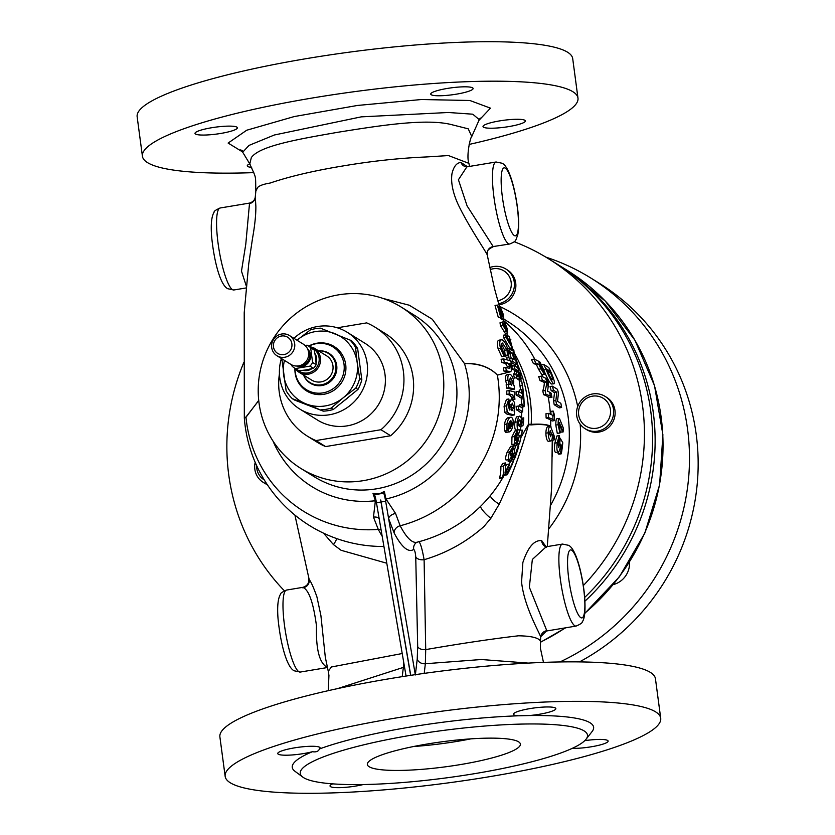 <?xml version="1.0" encoding="UTF-8"?>
<svg xmlns="http://www.w3.org/2000/svg" width="835" height="835" viewBox="0 0 835 835"><rect width="100%" height="100%" fill="white"/><g stroke="black" fill="none" stroke-linecap="round" stroke-linejoin="round"><path stroke-width="1.25" d="M520.967 437.446L528.492 424.201A11.878 9.143 -84.9 0 0 528.492 424.764C521.082 451.829 511.323 478.298 499.194 504.183L490.855 518.316L483.997 526.457C466.494 541.988 446.527 553.073 424.107 559.711L425.714 649.599C461.484 643.42 492.42 638.817 518.504 635.8C529.651 635.978 536.686 637.366 539.598 639.965L540.443 641.019L540.704 637.199C541.143 635.654 524.098 607.306 521.572 582.005L522.867 562.498C527.96 547.113 534.243 539.827 541.717 540.663L546.476 547.342M369.154 766.739A77.196 12.629 172.4 0 0 453.04 765.747A77.196 12.629 172.4 0 0 520.382 744.068A77.196 12.629 172.4 0 0 518.587 741.824A77.196 12.629 172.4 0 0 434.701 742.826A77.196 12.629 172.4 0 0 367.348 764.495A77.196 12.629 172.4 0 0 369.154 766.739M413.701 746.49A77.196 12.629 172.4 0 0 470.94 738.85M584.75 740.666A21.376 3.497 -7.6 0 1 607.629 740.447A21.376 3.497 -7.6 0 1 608.13 741.062A21.376 3.497 -7.6 0 1 595.459 746.02A21.376 3.497 -7.6 0 1 572.257 748.348M518.316 715.804A21.376 3.497 -7.6 0 1 513.974 714.885A21.376 3.497 -7.6 0 1 513.473 714.259A21.376 3.497 -7.6 0 1 532.125 708.257A21.376 3.497 -7.6 0 1 555.359 707.986A21.376 3.497 -7.6 0 1 555.849 708.612A21.376 3.497 -7.6 0 1 529.348 715.543L518.316 715.804A152.012 24.873 172.4 0 0 410.309 727.055A152.012 24.873 172.4 0 0 319.461 748.953C318.479 751.375 316.141 752.293 312.426 751.709A152.012 24.873 172.4 0 0 294.891 771.227L302.761 777.082A144.893 23.714 172.4 0 0 474.969 773.596A144.893 23.714 172.4 0 0 586.013 739.288A144.893 23.714 172.4 0 0 412.772 734.967A144.893 23.714 172.4 0 0 302.761 777.082M312.426 751.709A21.376 3.497 -7.6 0 1 278.243 754.182A21.376 3.497 -7.6 0 1 277.752 753.567A21.376 3.497 -7.6 0 1 296.404 747.565A21.376 3.497 -7.6 0 1 319.628 747.283A21.376 3.497 -7.6 0 1 320.129 747.909A21.376 3.497 -7.6 0 1 319.461 748.953M363.235 784.545A21.376 3.497 -7.6 0 1 330.524 786.643A21.376 3.497 -7.6 0 1 330.023 786.017A21.376 3.497 -7.6 0 1 332.748 783.856M524.891 120.303A21.376 3.497 172.4 0 0 501.658 120.574A21.376 3.497 172.4 0 0 483.006 126.576A21.376 3.497 172.4 0 0 483.507 127.202A21.376 3.497 172.4 0 0 506.73 126.92A21.376 3.497 172.4 0 0 525.382 120.918A21.376 3.497 172.4 0 0 524.891 120.303M472.61 87.842A21.376 3.497 172.4 0 0 449.376 88.113A21.376 3.497 172.4 0 0 430.724 94.115A21.376 3.497 172.4 0 0 431.225 94.741A21.376 3.497 172.4 0 0 454.459 94.47A21.376 3.497 172.4 0 0 473.111 88.468A21.376 3.497 172.4 0 0 472.61 87.842M236.889 127.139A21.376 3.497 172.4 0 0 213.656 127.421A21.376 3.497 172.4 0 0 195.004 133.423A21.376 3.497 172.4 0 0 195.505 134.038A21.376 3.497 172.4 0 0 218.728 133.767A21.376 3.497 172.4 0 0 237.38 127.765A21.376 3.497 172.4 0 0 236.889 127.139M249.738 163.827A21.376 3.497 172.4 0 0 247.285 165.873A21.376 3.497 172.4 0 0 247.776 166.499A21.376 3.497 172.4 0 0 251.659 167.376M308.877 346.181A25.175 24.361 121.8 0 1 344.01 364.206A25.175 24.361 121.8 0 1 322.926 392.888A25.175 24.361 121.8 0 1 295.277 372.337A25.175 24.361 121.8 0 1 295.068 368.412A14.247 13.788 -58.2 0 0 299.118 372.306L311.622 380.061A14.247 13.788 -58.2 0 0 332.935 365.657A14.247 13.788 -58.2 0 0 326.652 355.846L314.148 348.091L308.814 346.17M291.666 364.832L291.926 365.949A13.068 12.64 -58.2 0 0 295.413 368.538L298.93 370.719L305.798 369.978L313.469 368.298L309.952 366.116A13.068 12.64 -58.2 0 0 312.614 362.494L316.131 364.676L315.661 357.651L314.179 349.99L310.651 347.809L312.614 362.494M310.651 347.809A13.068 12.64 -58.2 0 0 307.165 345.21L304.973 345.398M276.928 355.731L290.83 364.363A11.878 11.492 -58.2 0 0 308.585 352.349A11.878 11.492 -58.2 0 0 303.355 344.177L289.453 335.545A11.878 11.492 121.8 0 1 289.421 355.376A11.878 11.492 121.8 0 1 271.699 347.558A11.878 11.492 121.8 0 1 289.453 335.545M291.874 343.79A9.498 9.195 -58.2 0 0 281.437 336.025A9.498 9.195 -58.2 0 0 273.483 346.849A9.498 9.195 -58.2 0 0 283.921 354.614A9.498 9.195 -58.2 0 0 291.874 343.79M318.709 350.919A17.222 16.658 121.8 0 1 335.806 365.177A17.222 16.658 121.8 0 1 323.604 384.267A17.222 16.658 121.8 0 1 303.669 375.134M303.585 375.082A17.639 17.065 -58.2 0 0 323.949 385.06A17.639 17.065 -58.2 0 0 336.714 365.427A17.639 17.065 -58.2 0 0 318.626 350.867M308.7 346.097A26.125 25.28 121.8 0 1 345.7 364.53A26.125 25.28 121.8 0 1 323.823 394.297A26.125 25.28 121.8 0 1 295.12 372.963A26.125 25.28 121.8 0 1 294.922 368.298M281.416 358.518A45.132 43.66 -58.2 0 0 279.788 377.931A45.132 43.66 -58.2 0 0 299.661 408.983L317.509 420.068A45.132 43.66 -58.2 0 0 364.999 418.721A45.132 43.66 -58.2 0 0 384.998 374.445A45.132 43.66 -58.2 0 0 365.125 343.383L347.276 332.309A45.132 43.66 -58.2 0 0 293.951 338.332M299.661 408.983A45.132 43.66 -58.2 0 0 347.151 407.647A45.132 43.66 -58.2 0 0 367.149 363.361A45.132 43.66 -58.2 0 0 347.276 332.309M375.145 327.247A64.128 62.051 -58.2 0 1 403.389 371.377A64.128 62.051 -58.2 0 1 380.958 429.722L390.644 435.745A64.128 62.051 -58.2 0 0 413.075 377.389A64.128 62.051 -58.2 0 0 384.831 333.259L375.145 327.247A64.128 62.051 -58.2 0 0 366.701 322.884L337.309 327.79M584.761 399.641A16.387 15.855 -58.2 0 0 581.87 422.5A16.387 15.855 -58.2 0 0 604.321 424.754A16.387 15.855 -58.2 0 0 607.212 401.896A16.387 15.855 -58.2 0 0 584.761 399.641M583.759 397.982A19.007 18.38 -58.2 0 0 585.074 428.689A19.007 18.38 -58.2 0 0 606.45 427.102A19.007 18.38 -58.2 0 0 605.125 396.406A19.007 18.38 -58.2 0 0 583.759 397.982M585.074 428.689L586.556 429.608A19.007 18.38 -58.2 0 0 607.922 428.021A19.007 18.38 -58.2 0 0 606.607 397.324L605.125 396.406M498.954 304.775A19.007 18.38 -58.2 0 0 515.717 283.013A19.007 18.38 -58.2 0 0 507.346 269.935L505.874 269.016A19.007 18.38 -58.2 0 0 489.79 267.544M498.652 303.679A19.007 18.38 -58.2 0 0 514.245 282.094A19.007 18.38 -58.2 0 0 505.874 269.016M497.848 300.757A16.387 15.855 -58.2 0 0 511.145 282.167A16.387 15.855 -58.2 0 0 490.197 269.569M579.459 661.894A219.709 212.581 -58.2 0 0 697.851 475.303A219.709 212.581 -58.2 0 0 599.467 283.389L590.794 278.013A219.709 212.581 -58.2 0 0 545.871 257.138M559.961 661.946A219.709 212.581 -58.2 0 0 688.781 475.971A219.709 212.581 -58.2 0 0 590.794 278.013M584.949 601.169A213.77 206.84 -58.2 0 0 559.116 265.332A213.77 206.84 -58.2 0 0 557.832 264.538M546.8 630.707L540.767 636.688A7.129 7.087 -171.7 0 1 546.8 630.707L529.348 587.224L532.344 559.45L546.173 546.779L562.487 544.065A41.562 8.006 -99.5 0 0 560.88 582.945A41.562 8.006 -99.5 0 0 574.741 625.707A41.562 8.006 -99.5 0 0 576.15 626.062C580.388 624.236 582.413 622.837 582.225 621.898C584.949 618.516 585.679 609.268 584.416 594.144C581.985 571.912 575.712 548.626 568.583 545.328L562.487 544.065M499.654 307.311L494.497 288.524L487.254 255.051C487.358 253.579 468.873 227.026 458.029 204.21C452.768 192.551 450.743 182.385 451.975 173.711C453.676 166.489 456.682 162.741 460.983 162.46L467.496 166.76M493.193 246.555L509.747 243.997A41.562 8.006 -99.5 0 1 508.327 243.643A41.562 8.006 -99.5 0 1 494.466 200.87A41.562 8.006 -99.5 0 1 496.073 161.99L466.859 166.864L458.425 179.755L467.099 205.911L493.193 246.555A7.129 7.087 157.2 0 0 487.254 255.051M246.482 286.603L241.482 271.145L245.782 244.154L249.488 203.688M480.25 118.069L479.269 119.676L472.787 114.197L448.374 112.495L361.252 116.858L274.36 134.999L249.007 145.405L242.703 152.22L249.78 163.9L251.325 157.617C259.403 145.895 297.844 139.257 337.977 132.254C378.119 125.855 424.608 118.299 450.556 124.384L468.237 128.83L471.775 136.481C470.502 136.679 466.034 155.978 468.915 163.357L448.447 155.56L426.508 156.949C399.412 158.107 371.491 161.124 342.747 165.988C313.96 170.726 289.745 176.404 270.091 183.053C263.829 184.076 259.716 185.506 257.785 187.343L255.854 190.975L255.291 196.809L255.865 206.412C255.927 214.866 254.811 225.554 252.504 238.466L248.694 264.121M327.404 667.175L326.725 667.061C319.304 662.646 315.891 648.899 316.475 625.832C313.501 603.538 309.19 590.815 303.533 587.663L302.896 587.923L303.533 587.663A7.129 7.035 141 0 0 309.18 579.542C310.985 581.692 313.563 587.454 316.914 596.837L320.89 615.468L325.326 657.354M382.921 298.408L409.265 305.224L432.227 319.2L464.49 363.58A104.625 101.223 121.8 0 1 385.958 498.986A7.129 1.357 -0.2 0 0 385.238 498.975A14.247 2.745 -99.5 0 0 383.766 493.193L384.351 491.45L385.958 498.986L395.55 513.431L400.153 525.768A138.495 26.668 80.5 0 0 411.874 541.132A138.495 26.668 80.5 0 0 416.999 542.228L416.655 542.364A7.129 6.962 -123.6 0 0 413.701 549.451A145.593 28.035 -99.5 0 1 406.468 549.127A145.593 28.035 -99.5 0 1 394.141 532.981L388.619 518.566L415.287 674.659M225.158 776.373L219.887 736.887A219.709 35.957 -7.6 0 1 411.582 675.212A219.709 35.957 -7.6 0 1 650.34 672.373A219.709 35.957 -7.6 0 1 655.454 678.772L660.715 718.257A219.709 35.957 -7.6 0 1 469.03 779.932A219.709 35.957 -7.6 0 1 230.272 782.771A219.709 35.957 -7.6 0 1 225.158 776.373A219.709 35.957 -7.6 0 1 416.853 714.697A219.709 35.957 -7.6 0 1 655.6 711.858A219.709 35.957 -7.6 0 1 660.715 718.257M253.788 172.626A219.709 35.957 -7.6 0 1 147.534 162.627A219.709 35.957 -7.6 0 1 142.42 156.228A219.709 35.957 -7.6 0 1 334.115 94.553A219.709 35.957 -7.6 0 1 572.862 91.714A219.709 35.957 -7.6 0 1 577.977 98.112A219.709 35.957 -7.6 0 1 469.145 144.434M142.42 156.228L137.149 116.743A219.709 35.957 -7.6 0 1 328.844 55.068A219.709 35.957 -7.6 0 1 567.591 52.229A219.709 35.957 -7.6 0 1 572.706 58.627L577.977 98.112M442.967 372.41A95.013 91.923 121.8 0 1 400.852 465.627A95.013 91.923 121.8 0 1 300.892 468.456A95.013 91.923 121.8 0 1 259.038 403.075A95.013 91.923 121.8 0 1 301.153 309.848A95.013 91.923 121.8 0 1 401.124 307.03A95.013 91.923 121.8 0 1 442.967 372.41M514.892 354.144A129.968 125.751 121.8 0 1 530.246 399.944A129.968 125.751 121.8 0 1 531.185 424.347C540.506 423.783 546.998 424.378 550.683 426.142L550.954 426.633M384.351 491.45L379.163 493.965L372.995 493.349L374.571 494.727A14.247 2.745 -99.5 0 1 376.042 500.509A14.247 2.745 -99.5 0 1 376.46 502.764L406.06 676.047M382.159 536.101A138.495 26.668 -99.5 0 1 378.286 529.411L373.454 517.115L375.385 500.749L372.995 493.349M248.705 264.048L244.217 312.708L244.321 418.032L245.918 417.364L258.725 400.393M551.173 384.027L554.022 383.797L551.173 384.027C549.294 382.169 546.8 377.451 543.71 369.895A138.954 134.445 121.8 0 0 541.821 365.928M552.332 386.146L549.994 386.532A138.954 134.445 121.8 0 1 551.173 390.603L554.513 392.68L553.542 400.946A138.954 134.445 121.8 0 1 554.2 404.704L559.293 407.877L561.6 407.49L556.496 404.328A141.324 136.742 -58.2 0 0 555.849 400.57L556.83 392.293L553.49 390.216A141.324 136.742 -58.2 0 0 552.332 386.146L557.425 389.308A141.324 136.742 121.8 0 1 558.479 392.972L557.519 401.27L560.87 403.347A141.324 136.742 121.8 0 1 561.6 407.49M541.884 374.685L544.514 374.383L540.944 368.882L538.565 369.279L541.8 374.633L544.243 374.299C545.119 374.205 544.399 371.617 542.103 366.544A141.324 136.742 121.8 0 0 539.995 362.139L538.471 361.2A141.324 136.742 121.8 0 1 540.37 365.145A135.113 22.107 172.4 0 0 539.911 364.874A141.313 136.731 121.8 0 1 540.548 366.273L542.666 370.302L541.539 366.763A141.324 136.742 -58.2 0 0 540.976 365.521L540.37 365.145M541.059 376.209L538.7 376.606A137.952 133.475 121.8 0 1 540.026 380.645A137.003 22.42 -7.6 0 1 544.347 382.566A137.545 57.041 165.4 0 1 542.781 390.937A137.952 133.475 121.8 0 1 543.575 394.663A138.683 22.691 -7.6 0 1 548.115 396.729L549.639 397.669L551.945 397.283L550.422 396.343A141.063 23.088 172.4 0 0 545.892 394.277A140.343 135.792 -58.2 0 0 545.109 390.54A139.946 58.032 -14.6 0 0 546.685 382.169A139.414 22.816 172.4 0 0 542.374 380.259A140.343 135.792 -58.2 0 0 541.059 376.209A138.641 22.691 -7.6 0 1 545.61 378.276L547.134 379.215A141.324 136.742 121.8 0 1 548.313 382.858L548.146 386.574A140.489 58.231 165.4 0 1 547.468 391.124A140.739 23.036 -7.6 0 1 549.555 392.22L551.079 393.17A141.324 136.742 121.8 0 1 551.945 397.283M584.709 597.411A213.77 206.84 -58.2 0 0 650.716 410.862A213.77 206.84 -58.2 0 0 556.559 263.745L548.407 258.683A213.77 206.84 -58.2 0 0 514.235 241.743M583.331 585.565A213.77 206.84 -58.2 0 0 642.564 405.8A213.77 206.84 -58.2 0 0 548.407 258.683M243.747 362.609A213.77 206.84 -58.2 0 0 228.727 474.791A213.77 206.84 -58.2 0 0 284.349 590.762M613.276 584.604A21.376 20.687 -58.2 0 0 629.496 562.091M279.433 373.788A64.128 62.051 -58.2 0 0 307.489 436.214L317.175 442.226A64.128 62.051 -58.2 0 0 325.619 446.579L390.644 435.745M255.186 462.339A19.007 18.38 -58.2 0 0 263.213 482.348L264.685 483.267A19.007 18.38 -58.2 0 0 267.242 484.582M586.013 739.288L592.078 731.575A152.012 24.873 172.4 0 0 529.348 715.543M242.474 151.855L228.122 143.056L246.711 130.229L294.264 116.556L357.484 105.45L421.424 99.522L469.875 100.492L490.469 108.153L478.966 120.344M381.428 503.808A41.562 8.006 -99.5 0 1 380.635 500.008A14.247 2.745 -99.5 0 1 381 502.012L410.622 675.358M553.125 411.029L554.179 414.066A141.324 136.742 121.8 0 1 554.503 420.6L552.979 419.661A140.51 22.994 172.4 0 0 548.449 417.594A140.343 135.792 -58.2 0 0 548.271 413.367A140.906 23.056 -7.6 0 1 552.801 415.423L553.48 415.84A141.324 136.742 -58.2 0 0 553.125 411.029L550.829 411.415A138.954 134.445 121.8 0 1 551.069 414.484M548.271 413.367L545.954 413.753A137.952 133.475 121.8 0 1 546.111 417.991A138.119 22.608 -7.6 0 1 550.662 420.047L552.185 420.986L554.503 420.6M552.624 440.202L552.332 456.202M560.65 432.123L563.061 432.008L561.329 426.789C561.214 431.184 560.64 433.24 559.617 432.958L557.279 433.344L559.941 433.031L558.124 424.691L555.807 425.078L557.279 433.344M557.133 418.763C556.225 418.586 555.786 420.694 555.807 425.078M558.344 452.017A138.954 134.445 121.8 0 1 558.062 453.676L558.907 454.209L561.318 453.802L560.473 453.28A141.324 136.742 -58.2 0 0 561.558 445.66L560.702 444.116L560.577 445.65C559.857 450.232 558.928 452.34 557.811 451.975C556.851 450.869 556.653 447.79 557.206 442.738L559.262 435.588A141.324 136.742 121.8 0 1 558.897 440.515L558.093 443.552L558.657 447.623M555.4 452.372L558.197 452.059L555.4 452.372C554.44 451.255 554.252 448.165 554.826 443.135L556.924 435.974L559.262 435.588M540.944 368.882L538.878 364.331A135.113 22.107 172.4 0 0 535.799 363.089A140.343 135.792 -58.2 0 0 533.889 359.144L531.436 359.551A137.952 133.475 121.8 0 1 533.367 363.496A132.629 21.7 -7.6 0 1 536.467 364.728L538.565 369.279M548.178 441.318L550.923 440.995L548.178 441.318C546.831 440.389 546.059 437.676 545.871 433.177C546.08 428.762 546.852 426.601 548.209 426.706M547.28 546.591L551.632 487.723L552.259 440.264M550.797 426.487L550.683 426.32C546.998 424.608 540.506 424.138 531.217 424.9L528.492 424.764M294.901 515.08L309.18 579.542M325.274 657.072L328.259 671.246L331.432 666.977L402.219 653.523M386.793 563.228L341.098 550.286L333.416 544.566L323.761 533.429A11.878 6.409 -44.6 0 0 323.855 533.325M464.26 363.361C478.653 363.11 489.707 367.014 497.409 375.072L510.008 371.878L497.378 375.134C489.748 367.181 478.779 363.329 464.49 363.58M510.884 366.784L510.811 365.647L513.734 365.647M519.307 381.219A138.954 138.954 0 0 0 519.193 380.614L519.182 380.583M503.505 358.893L501.115 359.29L501.981 362.557L505.603 363.528L507.356 366.648L509.705 366.252L507.962 363.131L504.371 362.16L503.505 358.893L510.989 360.939L511.876 364.206L509.454 363.402L511.124 367.65L511.396 370.907L510.279 371.721L506.417 370.823L505.707 367.536L509.444 368.266L509.705 366.252M507.941 372.118L510.728 371.763L507.941 372.118L504.048 371.22L503.328 367.932L505.707 367.536M501.595 344.072L504.632 350.262L505.154 355.449L506.647 358.1L508.985 357.714L507.503 355.052L506.97 349.875L502.482 343.028M499.727 340.189C497.336 339.908 496.783 342.715 498.067 348.633L501.752 356.722L504.131 356.326L500.457 348.237C499.163 342.35 499.706 339.532 502.075 339.803C504.392 340.91 506.407 344.438 508.118 350.397L508.985 357.714M500.436 317.749L501.553 319.2L503.87 318.803L499.821 311.455L501.501 317.571L500.676 317.175L497.357 305.067L502.879 315.494M497.357 305.067L495.03 305.453L498.349 317.561L501.501 317.571M502.346 322.404L500.019 322.79L500.405 325.493L503.975 331.328L505.248 333.311L507.732 332.988L502.733 325.107L502.346 322.404L504.799 326.412C503.975 323.041 503.881 321.496 504.517 321.746L507.012 328.145L507.576 332.925L505.248 333.311M505.739 334.814L503.421 335.2L503.797 337.904L509.83 348.268L512.429 348.132L506.125 337.517L505.739 334.814L510.78 343.477L509.246 336.495L512.429 348.132M510.446 361.816L514.423 364.363L516.75 363.976L512.773 361.43L511.886 358.163L513.911 359.227L512.189 352.934L510.164 351.879L509.277 348.613L513.254 351.159L514.141 354.426L512.899 353.393L514.611 359.687L515.863 360.71L516.75 363.976M511.886 358.163L509.559 358.549L510.133 360.636M507.837 352.266L509.872 353.32L511.229 358.278M518.952 372.316L519.735 372.18L521.28 379.038L521.197 378.516L518.921 379.434M515.101 364.248L515.696 366.513M510.78 348.414L511.093 349.552M381.063 529.693A7.129 6.033 -27.6 0 0 378.286 529.411A129.968 125.751 121.8 0 1 245.96 417.041L244.321 418.064A138.954 138.954 0 0 0 383.933 546.476M258.735 400.549L245.96 417.041A11.878 5.887 -178.8 0 0 245.939 416.999M336.745 538.596A11.878 5.991 -56.5 0 1 333.416 544.566M402.23 676.642L403.357 667.395L337.643 688.593M404.526 667.029A7.129 5.835 6.8 0 1 403.357 667.395L403.806 662.844M497.409 375.072A11.878 4.728 -31 0 0 497.378 375.134A129.968 125.751 121.8 0 1 400.153 525.768A7.129 6.033 -27.6 0 0 394.141 532.981M480.407 506.49A11.878 2.703 -136.7 0 0 490.855 518.316M490.124 495.865A11.878 3.757 -146 0 0 499.194 504.183M418.752 541.435C420.464 543.053 422.249 549.148 424.107 559.711A7.129 4.185 -1.3 0 1 415.736 556.788C415.371 552.467 414.692 550.025 413.701 549.451M517.93 365.396A128.141 123.987 121.8 0 1 527.584 399.694A128.141 123.987 121.8 0 1 528.492 424.201L531.185 424.347A11.878 9.936 -91.6 0 0 531.217 424.9M513.619 365.667L510.895 366.815M519.38 391.907A138.767 134.268 -58.2 0 0 519.193 390.06L521.499 389.674A141.146 136.564 121.8 0 1 521.844 393.515A141.105 23.088 172.4 0 0 518.368 391.417A141.063 136.481 121.8 0 1 518.587 394.788A140.864 23.056 -7.6 0 1 522.553 397.345A140.948 136.376 -58.2 0 0 522.188 392.137A141.324 93.416 -179.5 0 0 521.499 389.674M522.553 397.345L520.247 397.731A138.485 22.66 172.4 0 0 518.399 396.291A138.485 22.66 172.4 0 0 516.27 395.174A138.683 134.184 -58.2 0 0 516.061 391.803L518.368 391.417M519.923 406.551A138.767 134.268 -58.2 0 0 519.944 404.547L522.261 404.161A141.146 136.564 121.8 0 1 522.209 408.064A139.518 22.827 172.4 0 0 518.733 405.967L516.395 406.363A138.683 134.184 -58.2 0 1 516.249 409.787A136.502 22.336 172.4 0 1 518.389 410.904A136.502 22.336 172.4 0 1 520.226 412.344L522.564 411.947A140.948 136.376 -58.2 0 0 522.741 406.655A140.833 93.082 -179.5 0 0 522.261 404.161M517.272 421.884L514.882 422.28C514.443 427.374 514.892 430.004 516.218 430.15L518.639 429.754C519.652 431.069 520.591 429.305 521.457 424.462L521.677 419.149L520.435 416.508C519.276 415.245 518.222 417.03 517.272 421.884C516.855 426.946 517.314 429.566 518.639 429.754L516.04 430.035M516.802 445.546A140.948 136.376 -58.2 0 0 519.172 436.496A133.37 48.106 174.9 0 0 517.804 432.707A140.938 127.755 145.6 0 1 517.001 435.599L516.708 438.104L515.331 440.431L515.31 437.164L516.385 434.659A141.272 136.69 -58.2 0 0 517.251 430.62L514.443 436.538L514.339 444.022C515.299 444.283 516.301 442.55 517.324 438.834L517.585 437.582A132.139 47.042 -5.2 0 1 518.024 438.855A141.146 136.564 121.8 0 1 516.333 445.086A128.59 21.042 -7.6 0 1 516.802 445.546L514.266 445.963A125.981 20.614 172.4 0 0 513.796 445.514A138.767 134.268 -58.2 0 0 514.203 444.168M511.208 461.087A140.948 136.376 -58.2 0 0 514.777 451.839A127.463 45.977 174.9 0 0 513.723 448.009A140.656 127.504 145.6 0 1 512.544 450.963L511.949 453.509L510.206 455.889L510.561 452.56L511.991 450.002A141.272 136.69 -58.2 0 0 513.358 445.88L509.715 451.933C508.275 455.973 507.941 458.519 508.734 459.563C509.788 459.751 511.051 457.977 512.523 454.24L512.951 452.967A125.772 44.777 -5.2 0 1 513.285 454.261A141.146 136.564 121.8 0 1 510.749 460.628A120.866 19.779 -7.6 0 1 511.208 461.087L508.505 461.536A118.079 19.32 172.4 0 0 508.045 461.077A138.767 134.268 -58.2 0 0 508.64 459.699M505.718 466.139A138.767 134.268 -58.2 0 0 506.501 464.5L509.246 464.041A141.146 136.564 121.8 0 1 505.05 472.526A120.992 67.969 178.2 0 0 505.655 462.914A138.547 109.521 155.9 0 1 503.651 466.014A118.883 66.769 -1.8 0 1 502.524 477.578A110.116 18.015 -7.6 0 1 502.764 477.839A140.948 136.376 -58.2 0 0 509.705 464.5A118.894 19.456 172.4 0 0 509.246 464.041M502.764 477.839L499.779 478.34A107.047 17.514 172.4 0 0 499.549 478.069A116.044 65.182 178.2 0 0 500.635 472.412A116.044 65.182 178.2 0 0 500.833 466.483A136.126 107.6 -24.1 0 0 502.889 463.383L505.655 462.914M506.031 460.022L509.089 459.626L506.031 460.022C505.248 458.968 505.603 456.421 507.085 452.372L510.801 446.308L513.358 445.88M511.803 444.439L514.684 444.084L511.803 444.439L511.959 436.945L514.809 431.027L517.251 430.62M514.882 422.28C515.842 417.437 516.907 415.653 518.076 416.905M505.968 432.436L508.494 432.008C510.498 432.175 511.98 429.921 512.94 425.234C513.577 420.725 513.003 418.043 511.218 417.218C509.277 417.176 507.847 419.42 506.918 423.971L506.991 430.62A141.125 113.362 -24.8 0 0 508.244 427.781L508.254 424.274L510.404 420.631A138.443 133.944 121.8 0 1 508.223 431.935A131.951 23.86 -7.4 0 1 508.494 432.008L505.968 432.436A129.404 23.39 172.6 0 0 505.697 432.363A136.011 131.606 -58.2 0 0 506.073 430.766M506.991 430.62L504.455 431.037L504.413 424.389C505.363 419.859 506.814 417.604 508.786 417.615M514.277 414.964L511.886 415.371A135.009 22.096 172.4 0 0 507.033 414.17L504.737 412.26L504.089 406.248L506.469 399.37L508.87 398.973L506.532 405.841L507.2 411.853L509.475 413.763A137.462 22.493 -7.6 0 1 514.277 414.964A139.81 135.28 -58.2 0 0 514.6 411.258A138.276 22.628 172.4 0 0 514.036 411.091L514.955 406.895L514.423 402.324L512.387 399.767L508.859 400.341M509.235 393.984A140.698 23.025 -7.6 0 1 511.698 394.517A140.739 20.729 -7.8 0 1 511.98 394.579L513.974 396.938L513.88 397.888A139.393 67.802 -3.2 0 1 514.955 399.255L512.617 399.641A136.982 66.633 176.8 0 0 511.531 398.274L511.625 397.335L509.621 394.965A138.359 20.384 172.2 0 0 509.34 394.913A138.307 22.639 172.4 0 0 506.845 394.381A134.602 130.229 -58.2 0 0 506.688 390.999L509.068 390.603A137.055 132.598 121.8 0 1 509.235 393.984L506.845 394.381M514.527 389.11L512.199 389.507A138.777 22.712 172.4 0 0 506.49 388.108A134.602 130.229 -58.2 0 0 506.177 384.747L508.546 384.351A137.055 132.598 121.8 0 1 508.859 387.711A141.157 23.098 -7.6 0 1 514.527 389.11A139.81 135.28 -58.2 0 0 514.203 385.76A141.282 23.119 172.4 0 0 513.64 385.593L513.755 381.47C512.972 377.295 511.709 374.915 509.966 374.33L507.054 374.685M506.866 384.893L505.54 380.51C505.206 376.46 505.895 374.529 507.617 374.717M514.767 368.882A140.51 22.994 -7.6 0 1 516.802 369.947A141.324 136.742 121.8 0 1 517.074 371.053A140.75 40.884 167.1 0 1 515.926 374.038A141.063 136.481 121.8 0 1 516.625 377.702L514.318 378.088A138.683 134.184 -58.2 0 0 513.619 374.414A138.37 40.195 -12.9 0 0 514.757 371.439A138.954 134.445 -58.2 0 0 514.496 370.333A138.119 22.608 172.4 0 0 512.45 369.268A138.683 134.184 -58.2 0 0 511.605 366.001L513.922 365.615A141.063 136.481 121.8 0 1 514.767 368.882L512.45 369.268M516.625 377.702A141.021 40.978 -12.9 0 0 517.93 374.571L519.756 378.725L517.449 379.111L516.51 377.723M509.308 464.103A136.846 132.41 -58.2 0 0 510.582 461.191M514.402 450.044A137.483 133.016 -58.2 0 0 515.748 445.723M518.535 434.43L519.788 430.192L522.334 430.129L519.433 443.917A141.324 141.324 0 0 0 520.351 440.264L521.572 434.638A141.324 141.324 0 0 0 522.24 430.975L522.334 430.129M521.583 404.276L521.186 397.575M520.57 389.83L519.266 381.23L521.604 380.833L523.221 391.02A141.303 23.13 -7.6 0 1 523.253 391.25A141.303 23.13 -7.6 0 1 523.002 393.181L522.282 393.306M528.263 663.094L481.325 659.514L425.349 663.731L424.222 673.375M417.688 646.614A7.129 4.206 -1.2 0 0 425.714 649.599L425.349 663.731A7.129 5.835 6.8 0 1 417.229 659.066L417.688 646.614L415.736 556.788M385.238 498.975A14.247 2.745 -99.5 0 1 385.655 501.23L388.619 518.566A7.129 3.862 -16.7 0 1 395.55 513.431M380.635 500.008L380.75 499.998A14.247 2.745 -99.5 0 1 381.115 501.992L410.736 675.338M376.042 500.509A7.129 0.835 -22.2 0 0 375.385 500.749A104.625 101.223 121.8 0 1 273.003 441.057M381 502.012L376.46 502.764A7.129 1.983 31 0 0 375.019 501.804M379.205 518.848A7.129 3.862 -16.7 0 0 373.454 517.115M386.73 499.852L385.655 501.23L381.115 501.992M543.71 364.446L548.814 367.609A141.324 136.742 121.8 0 1 551.173 372.587C554.482 380.405 555.265 384.09 553.522 383.641C551.643 381.804 549.179 377.086 546.111 369.498A141.324 136.742 -58.2 0 0 543.71 364.446L541.31 364.843M552.112 379.622L552.593 378.307L550.474 372.504A141.324 136.742 -58.2 0 0 549.785 370.99L546.518 368.966A141.324 136.742 121.8 0 1 547.457 371.032C549.388 375.75 550.943 378.61 552.112 379.622L552.457 379.737M549.785 370.99L547.593 371.356M550.474 372.504L548.261 372.869M552.593 378.307L551.131 378.558M553.49 390.216L551.173 390.603M556.83 392.293L554.513 392.68M556.496 404.328L554.2 404.704M555.849 400.57L553.542 400.946M558.124 424.691C558.093 420.308 558.531 418.21 559.429 418.377L563.489 428.491L563.061 432.008M556.872 418.7L559.429 418.377M559.419 422.677L559.033 425.172L559.763 428.71L560.473 426.048L559.534 422.604M560.473 426.048L559.085 426.288M558.469 447.581L559.701 444.742L560.17 438.166L562.769 442.748A141.324 136.742 121.8 0 1 561.318 453.802M560.17 438.166L559.085 438.344M559.69 441.694L558.365 441.913M559.701 444.742L557.989 445.034M560.473 453.28L558.062 453.676M561.558 445.66L560.556 445.827M557.206 442.738L554.826 443.135M554.096 439.961L552.446 434.722C552.384 439.116 551.737 441.183 550.505 440.932C549.159 440.014 548.397 437.3 548.209 432.791C548.407 428.376 549.19 426.215 550.536 426.32L554.377 436.465L554.096 439.961L551.768 440.348M548.209 432.791L545.871 433.177M547.854 426.654L550.536 426.32M550.213 430.672L549.587 433.198L550.578 436.695L551.476 434.002L550.38 430.578M551.476 434.002L549.639 434.315M548.449 417.594L546.111 417.991M542.374 380.259L540.026 380.645M546.685 382.169L544.347 382.566M545.892 394.277L543.575 394.663M545.109 390.54L542.781 390.937M542.666 370.302L542.145 369.613M535.799 363.089L533.367 363.496M538.878 364.331L536.467 364.728M533.889 359.144A133.736 21.887 -7.6 0 1 538.471 361.2M540.976 365.521L540.266 365.636M541.539 366.763L540.829 366.889M513.337 351.472L513.995 351.368L513.734 349.969L512.137 350.23M513.65 352.62L513.775 351.399M510.843 339.647L510.133 339.761M513.504 349.427L511.448 349.771M513.953 350.794L513.024 350.95M514.391 352.683L515.612 356.795L514.391 352.683L513.702 352.808M518.493 370.312L515.279 355.95L513.661 356.221M516.907 361.586L518.608 367.911L518.305 367.129L516.969 367.358M517.512 364.175L515.164 364.561M515.738 357.985L514.214 358.236M521.28 379.038L518.952 379.424M523.253 391.25A141.324 141.324 0 0 0 522.814 387.816A141.324 23.13 172.4 0 0 522.773 387.544L522.167 383.724A139.696 114.75 -173 0 0 521.604 380.833M522.261 385.467L519.944 385.853M524.067 405.33A140.437 115.762 7.1 0 1 524.036 406.708L522.731 406.927M522.533 405.497L524.088 405.236L524.15 403.702A141.324 141.324 0 0 0 523.931 398.911L523.743 396.677A140.228 128.141 -163.3 0 0 523.42 393.431L524.119 405.319L521.76 405.716M523.597 398.702L521.259 399.088M523.42 393.431L522.313 393.609M523.608 396.249L523.848 399.871M521.52 418.22L523.743 417.855A136.658 132.222 121.8 0 1 523.545 420.391M523.159 424.639A141.324 141.324 0 0 0 523.545 421.101A137.744 22.545 172.4 0 0 523.221 419.16A139.873 135.343 121.8 0 1 522.856 422.625A136.919 22.409 -7.6 0 1 523.159 424.639A136.919 22.409 -7.6 0 1 522.835 425.84L521.186 426.121M522.856 422.625L521.645 422.834M523.221 419.16L521.698 419.41M521.645 433.355L520.529 438.062M520.852 438.01L520.351 439.993M519.453 443.552L518.848 443.656M520.737 435.233L518.911 435.546M517.523 449.773L517.533 450.42A141.324 141.324 0 0 0 518.692 446.589L518.817 446.14A137.451 132.995 121.8 0 1 517.742 449.731L515.873 455.305L517.262 450.702A139.048 108.707 -175.2 0 0 518.89 443.792A130.072 21.282 172.4 0 0 518.796 443.521A139.873 135.343 121.8 0 1 514.423 456.912A123.935 20.28 -7.6 0 1 514.558 457.423A139.382 134.863 -58.2 0 0 516.969 450.629A137.879 104.719 3.8 0 1 516.322 453.102L514.464 459.062A141.324 141.324 0 0 0 515.894 455.252L515.873 455.305M514.496 458.989L511.907 459.417M514.558 457.423L512.575 457.747M514.423 456.912L512.805 457.183M518.796 443.521L517.324 443.761M509.642 469.98A117.912 19.299 172.4 0 0 509.924 468.842A138.673 134.174 -58.2 0 0 512.032 464.281A133.308 88.614 0.6 0 1 509.642 469.98M513.755 459.626A139.257 134.738 121.8 0 1 509.934 468.299A117.912 19.299 172.4 0 0 509.809 467.663A139.873 135.343 121.8 0 1 507.972 471.378A115.585 18.913 -7.6 0 1 508.077 472.015A139.257 134.738 121.8 0 1 507.085 473.894A114.364 18.714 -7.6 0 1 507.064 474.426A138.673 134.174 -58.2 0 0 508.056 472.558A115.585 18.913 -7.6 0 1 507.555 474.061A141.324 141.324 0 0 0 510.999 467.151A134.445 89.366 -179.4 0 0 513.775 460.21A122.839 20.103 172.4 0 0 513.755 459.626L511.678 459.97M507.555 474.061A115.585 18.913 -7.6 0 1 507.075 474.823L504.215 475.303M507.064 474.426L504.465 474.864M507.085 473.894L504.789 474.27M508.077 472.015L505.801 472.401M507.972 471.378L506.187 471.671M509.809 467.663L508.077 467.955M502.524 477.578L499.549 478.069M503.651 466.014L500.833 466.483M512.544 450.963L511.166 451.192M513.723 448.009L512.606 448.186M510.749 460.628L508.045 461.077M513.285 454.261L512.46 454.397M509.715 451.933L507.085 452.372M511.949 453.509L510.175 453.802M517.001 435.599L515.738 435.818M517.804 432.707L516.781 432.885M516.333 445.086L513.796 445.514M518.024 438.855L517.283 438.98M514.443 436.538L511.959 436.945M516.708 438.104L515.08 438.375M520.936 424.055L519.255 426.236L518.201 424.587L518.191 422.291L520.069 419.974L520.936 424.055L518.545 424.451L518.41 421.184M519.38 419.796L520.069 419.974L518.838 420.182M519.892 426.455L519.255 426.236M520.435 416.508L517.189 416.686M518.733 405.967A141.063 136.481 121.8 0 1 518.598 409.4L516.249 409.787M518.598 409.4A138.923 22.733 -7.6 0 1 522.564 411.947M518.587 394.788L516.27 395.174M518.211 370.949A141.157 136.575 121.8 0 1 518.483 372.066L518.932 375.364L517.815 371.679A141.292 136.71 -58.2 0 0 517.502 370.406A140.51 22.994 -7.6 0 1 518.211 370.949L517.658 371.043M517.272 379.048L519.579 378.662C520.184 378.568 519.944 376.334 518.869 371.972A140.948 136.376 -58.2 0 0 517.898 368.162A140.103 22.931 172.4 0 0 513.922 365.615M515.926 374.038L513.619 374.414M517.074 371.053L514.757 371.439M516.802 369.947L514.496 370.333M509.277 348.613L507.67 348.884M510.164 351.879L508.546 352.14M514.141 354.426L513.212 354.583M512.773 361.43L511.187 361.691M512.189 352.934L509.872 353.32M508.745 336.035L506.761 336.369M512.158 347.882L509.83 348.268M506.125 337.517L503.797 337.904M505.279 324.951L506.647 329.637L505.227 325.013M506.501 327.727L505.77 327.842M502.002 322.06L504.517 321.746M502.733 325.107L500.405 325.493M502.795 315.463L500.395 307.186L503.171 314.106L503.735 318.751L501.407 319.137M502.586 313.438L501.71 313.584M501.292 310.443L500.353 310.599M500.395 307.186L498.871 307.437M500.676 317.175L498.349 317.561M498.975 340.137L502.075 339.803M502.065 343.216L502.973 343.06C501.438 342.872 501.094 344.698 501.95 348.55L504.57 354.259L504.131 356.326M507.503 355.052L505.154 355.449M506.97 349.875L504.632 350.262M500.457 348.237L498.067 348.633M504.371 362.16L501.981 362.557M511.876 364.206L510.008 364.509M506.417 370.823L504.048 371.22M507.962 363.131L505.603 363.528M512.69 381.825L511.594 385.269L509.423 381.031L510.571 377.65L512.69 381.825L510.362 382.221L509.381 379.111M510.415 384.194L510.362 382.221M508.859 387.711L506.49 388.108M509.966 374.33C508.264 374.122 507.586 376.053 507.92 380.113L509.235 384.497A141.282 23.119 172.4 0 0 508.546 384.351M507.92 380.113L505.54 380.51M514.955 399.255L514.256 394.715A140.739 23.036 -7.6 0 1 514.882 394.903A139.81 135.28 -58.2 0 0 514.736 392.001A140.979 23.067 172.4 0 0 509.068 390.603M513.88 397.888L511.531 398.274M513.974 396.938L511.625 397.335M511.98 394.579L509.621 394.965M511.698 394.517L509.34 394.913M513.744 407.376L511.959 410.789L510.55 406.655L512.366 403.18L513.744 407.376L511.364 407.772L510.916 404.537M511.01 409.86L511.364 407.772M509.475 413.763L507.033 414.17M507.2 411.853L504.737 412.26M506.532 405.841L504.089 406.248M512.387 399.767C510.644 399.537 509.559 401.51 509.152 405.664L509.674 410.027L508.097 405.862L508.807 402.773A136.804 132.358 -58.2 0 0 508.87 398.973M509.152 405.664L508.097 405.841M511.938 422.583L511.803 425.213L510.122 428.679A138.965 134.456 -58.2 0 0 511.469 421.143L511.938 422.583L511.229 422.708M511.803 425.213L510.759 425.391M508.223 431.935L505.697 432.363M506.918 423.971L504.413 424.389M511.218 417.218L508.202 417.594M256.679 465.69A16.387 15.855 -58.2 0 0 264.277 479.927M263.213 482.348A19.007 18.38 -58.2 0 0 266.918 484.102M307.489 436.214A64.128 62.051 -58.2 0 0 315.933 440.567L325.619 446.579M348.018 397.523A37.533 36.312 121.8 0 1 343.602 401.113M380.958 429.722L315.933 440.567M333.332 409.463L331.171 408.127L343.101 397.867A38.003 36.771 121.8 0 1 306.309 403.994L292.313 398.681L294.463 400.017L323.26 411.144A41.207 39.871 -58.2 0 0 333.332 409.463L357.964 389.423A41.207 39.871 -58.2 0 0 361.826 379.779L357.662 348.613A41.207 39.871 -58.2 0 0 351.462 340.649L320.504 328.176A41.207 39.871 121.8 0 0 310.443 329.856L296.989 340.231A38.003 36.771 121.8 0 1 297.719 339.626A38.003 36.771 121.8 0 1 334.511 333.499A38.003 36.771 121.8 0 1 357.192 362.609L355.512 347.276A41.207 39.871 -58.2 0 0 349.301 339.313M282.105 358.946A41.207 39.871 121.8 0 0 281.948 359.541L286.102 390.707A41.207 39.871 121.8 0 0 292.313 398.681M361.826 379.779L359.676 378.443L357.192 362.609A38.003 36.771 121.8 0 1 343.101 397.867L355.814 388.087L357.964 389.423M357.662 348.613L355.512 347.276M323.26 411.144L306.309 403.994A38.003 36.771 121.8 0 1 283.629 374.884A38.003 36.771 121.8 0 1 284.474 360.417M359.676 378.443A41.207 39.871 121.8 0 1 355.814 388.087M331.171 408.127A41.207 39.871 121.8 0 1 321.11 409.808M294.4 367.974L297.918 370.155A13.068 12.64 -58.2 0 0 298.93 370.719M313.469 368.298A13.068 12.64 -58.2 0 0 316.131 364.676M314.179 349.99A13.068 12.64 -58.2 0 0 311.695 347.965L308.178 345.773M309.952 366.116L295.413 368.538M295.037 368.371L299.118 372.306A14.247 13.788 -58.2 0 0 320.431 357.891A14.247 13.788 -58.2 0 0 314.148 348.091M297.406 369.842A13.277 12.838 -58.2 0 0 319.074 357.798A13.277 12.838 -58.2 0 0 311.184 347.642M316.1 362.954A10.991 10.636 -58.2 0 0 314.983 353.623M303.053 370.333A10.991 10.636 -58.2 0 0 311.685 368.778M305.631 369.999A10.448 10.114 -58.2 0 0 308.72 369.456M315.933 360.073A10.448 10.114 -58.2 0 0 315.432 356.075M307.645 349.072A10.197 9.863 121.8 0 1 297.114 366.033M299.619 365.678A9.498 9.195 -58.2 0 0 308.439 351.472M540.37 642.188A213.77 206.84 -58.2 0 0 565.264 627.878M584.771 613.224A213.77 206.84 -58.2 0 0 567.017 270.237L559.116 265.332M298.857 671.705A41.562 8.006 80.5 0 0 300.266 672.06L294.16 670.787C286.395 667.05 280.195 641.697 278.003 618.224C277.136 606.346 277.971 598.351 280.508 594.249C280.32 593.288 282.355 591.9 286.593 590.053A41.562 8.006 80.5 0 0 284.996 628.932A41.562 8.006 80.5 0 0 298.857 671.705M232.443 289.63A41.562 8.006 80.5 0 0 233.852 289.985L227.757 288.722C219.981 284.975 213.781 259.633 211.589 236.148C210.723 224.281 211.558 216.286 214.094 212.173C213.917 211.224 215.941 209.825 220.179 207.988A41.562 8.006 80.5 0 0 218.582 246.868A41.562 8.006 80.5 0 0 232.443 289.63M580.711 617.587A34.444 6.628 80.5 0 0 583.613 588.498A34.444 6.628 80.5 0 0 571.724 550.234A34.444 6.628 80.5 0 0 568.823 579.323A34.444 6.628 80.5 0 0 580.711 617.587M514.297 235.522A34.444 6.628 80.5 0 0 517.199 206.433A34.444 6.628 80.5 0 0 505.311 168.169A34.444 6.628 80.5 0 0 502.409 197.248A34.444 6.628 80.5 0 0 514.297 235.522M541.717 540.663A7.129 6.638 -68.5 0 0 545.819 546.685L545.568 546.581M460.983 162.46A7.129 6.649 -86.5 0 0 466.723 166.864L466.64 166.864M249.592 203.531A7.129 7.056 172.8 0 0 255.312 197.425M300.892 468.456L314.033 476.618A95.013 91.923 -58.2 0 0 376.543 488.809A95.013 91.923 -58.2 0 0 456.108 380.572A95.013 91.923 -58.2 0 0 414.264 315.181L401.124 307.03M548.115 396.729A138.954 134.445 121.8 0 1 549.493 405.048A138.954 134.445 121.8 0 1 550.401 414.191M550.296 505.812A138.954 134.445 -58.2 0 0 568.103 416.602A138.954 134.445 -58.2 0 0 506.897 320.974L503.505 318.866M503.192 320.212A138.954 134.445 121.8 0 1 534.964 359.53M541.8 374.633A138.954 134.445 121.8 0 1 542.604 376.783M548.564 529.15A148.453 143.63 -58.2 0 0 580.168 424.17M577.695 406.551A148.453 143.63 -58.2 0 0 499.372 306.288M550.662 420.047A138.954 134.445 121.8 0 1 550.683 426.142A11.878 11.471 -55.8 0 0 550.683 426.32M383.766 493.193L374.571 494.727M415.339 674.962L417.229 659.066M546.111 369.498L543.71 369.895M552.801 415.423A141.324 136.742 121.8 0 1 552.979 419.661M549.555 392.22A141.324 136.742 121.8 0 1 550.422 396.343M545.61 378.276A141.324 136.742 121.8 0 1 548.146 386.574M542.583 370.229A141.324 136.742 121.8 0 1 544.169 374.247M523.221 391.02L521.948 391.229M518.483 372.066L517.919 372.159M506.302 330.942L503.975 331.328M506.772 362.693L504.413 363.089M567.017 270.237L605.198 300.986L634.913 340.189L654.515 385.634L662.896 434.774L659.608 484.853L644.839 533.085L619.413 576.776L584.74 613.474M565.65 627.816L540.37 642.345M509.747 243.997C516.771 240.96 515.205 241.106 517.71 235.094C518.911 229.281 519.015 221.609 518.003 212.069C515.581 189.848 509.298 166.562 502.169 163.263L496.073 161.99M487.306 255.166C487.953 252.483 484.697 251.064 493.12 246.763M327.477 667.52L300.266 672.06M246.356 287.908L233.852 289.985M546.403 631.02L576.15 626.062M519.203 380.677L518.848 378.923M468.915 163.357L469.531 166.415M507.576 336.234L506.73 333.155M503.63 321.788L502.858 318.98M328.259 671.246L328.938 675.432L328.259 690.67M416.999 542.228A138.954 138.954 0 0 0 502.722 477.85M519.965 430.161A138.954 138.954 0 0 0 520.069 429.503M521.437 417.928A138.954 138.954 0 0 0 521.75 412.093M479.269 119.676L471.775 136.481M242.703 152.22L240.626 149.914L242.474 150.644M540.443 641.019L540.464 648.524L543.481 662.395M255.854 190.975C255.301 174.285 256.867 179.89 249.78 163.9L249.78 163.9M255.291 196.82C254.988 199.909 253.015 202.007 249.394 203.114L220.179 207.988M308.689 578.905C309.284 583.049 307.353 585.857 302.907 587.339L286.593 590.053M521.207 378.599L520.268 374.351M518.848 444.022L519.433 443.928M511.73 459.521L514.464 459.073"/></g></svg>
